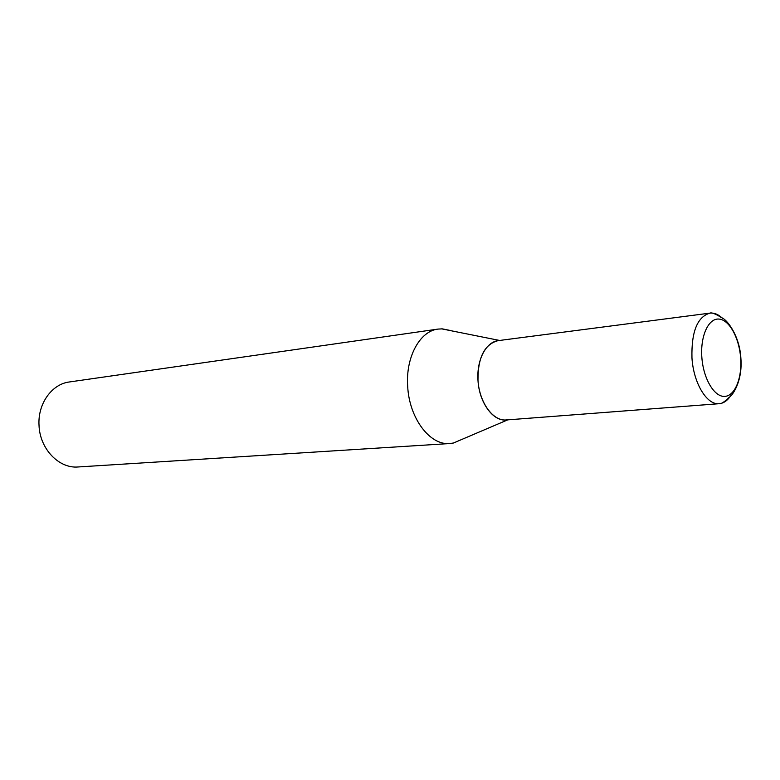<?xml version="1.0" encoding="UTF-8"?>
<svg xmlns="http://www.w3.org/2000/svg" width="780" height="780" viewBox="0 0 780 780"><rect width="100%" height="100%" fill="white"/><g stroke="black" fill="none" stroke-linecap="round" stroke-linejoin="round"><path stroke-width="1.17" d="M450.187 330.447L442.319 328.868L437.99 329.092C419.854 331.061 405.532 357.152 407.686 386.402C409.217 418.216 429.868 445.477 449.592 443.547L453.394 443.03L462.033 439.345M499.97 340.529C486.935 340.285 476.395 359.014 478.003 380.679C479.437 402.344 492.619 420.722 505.616 420.001L508.131 419.689M437.99 329.092L69.391 381.966C51.821 384.043 37.625 403.806 39.029 425.363C39.78 448.89 58.949 468.77 78.146 466.966L449.787 443.537M722.641 318.474C718.497 314.418 714.246 312.634 709.888 313.131L498.02 340.655C484.507 344.282 477.818 357.503 477.984 380.299C479.105 402.451 493.009 421.551 506.2 419.971L719.228 403.699C723.587 403.289 727.389 400.676 730.616 395.869M709.888 313.131C697.31 316.894 691.333 331.812 691.957 357.883C693.488 383.233 706.953 405.308 719.228 403.699C721.364 404.44 727.292 399.497 728.968 397.478C731.796 396.484 742.843 381.985 740.873 358.069C739.586 335.293 726.629 318.844 721.227 317.567C719.248 316.027 712.072 311.902 709.888 313.131M740.649 358.059C739.245 337.857 729.232 319.605 718.848 319.059C708.445 318.191 700.245 336.082 701.844 357.289C703.287 378.495 714.109 396.854 724.454 396.406C734.818 396.26 742.199 378.261 740.649 358.059M499.59 340.45L441.626 328.848M507.77 419.845L453.394 443.03"/></g></svg>
